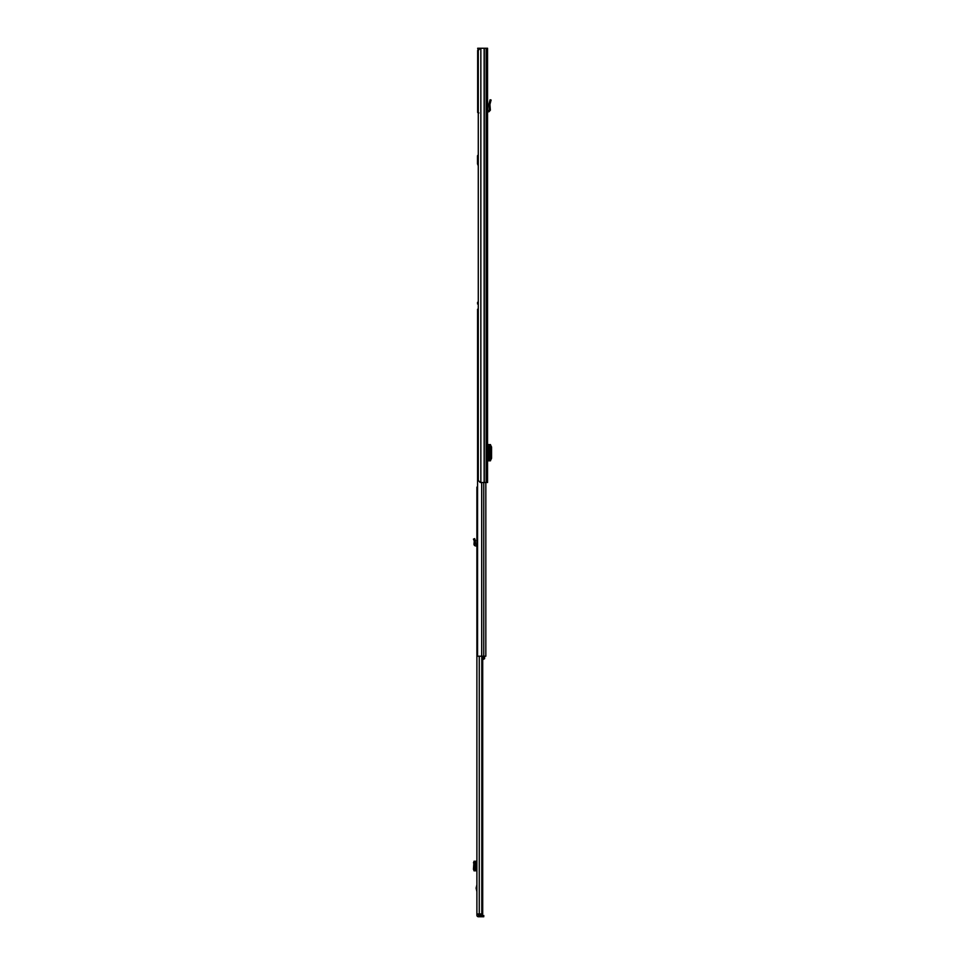 <?xml version="1.0" encoding="UTF-8"?>
<svg xmlns="http://www.w3.org/2000/svg" width="965" height="965" viewBox="0 0 965 965"><rect width="100%" height="100%" fill="white"/><g stroke="black" fill="none" stroke-linecap="round" stroke-linejoin="round"><path stroke-width="1.45" d="M490.678 101.627L491.101 100.022L490.099 99.757L488.869 104.413L489.918 104.437L490.678 101.627L489.665 101.349M480.172 48.25L487.566 48.25L487.566 482.5L480.172 482.5L478.278 480.329L478.278 50.421L480.172 48.25L477.663 48.25L478.278 50.421M487.566 101.023L487.566 99.347M487.566 444.588L487.82 449.931M487.82 455.492L487.82 460.836L490.497 460.8L490.497 444.612L487.82 444.588M490.497 460.486L491.559 458.339L491.559 447.012L490.497 444.925M487.566 449.931L488.35 449.931L488.35 455.492L487.566 455.492M487.566 110.782L489.339 110.239L488.869 104.413L489.918 104.437L490.377 110.155L489.339 110.239M487.566 111.868L488.978 111.747L490.377 110.155M487.615 111.819L487.566 111.035M478.278 112.953L478.966 112.953M477.663 50.421L477.663 112.519L478.278 112.519M478.278 165.811L477.494 163.857L477.494 156.041A0.869 0.869 0 0 1 478.278 155.172M473.441 539.109L474.647 538.603L475.407 542.945L474.117 542.837L474.261 541.063L475.552 540.762L474.261 541.063L473.441 539.109M476.891 544.682L475.299 544.151L475.407 542.945M476.891 545.985L475.649 545.925A1.737 1.737 0 0 1 474.008 544.043L474.117 542.837M478.194 913.976L476.891 914.229L476.891 915.23A1.52 1.52 0 0 0 478.411 916.75L483.767 916.75L483.767 915.447L478.556 915.447L478.556 916.75M476.891 914.229L476.891 487.108L477.579 487.108M476.891 891.6L476.107 888.174L476.891 884.76M478.194 914.229L478.556 915.447M482.705 656.2L482.705 913.976L476.891 913.976M481.8 656.2L481.8 913.976M476.891 861.25L475.407 861.25L474.647 862.529L474.647 869.344L475.13 870.635L476.891 870.804M473.996 870.804L475.407 870.804M474.261 870.707L475.576 870.707L474.117 870.804M473.996 861.25L473.441 869.344L474.261 870.683M474.261 861.383L475.552 861.371L475.552 870.695L475.576 861.359L475.588 870.695M474.261 861.347L475.576 861.359M474.117 861.25L475.407 861.25M485.829 482.5L485.829 656.2L477.579 656.2L477.579 309.234L478.278 309.234M478.278 302.286L477.579 302.286L477.579 304.023L478.278 304.023M484.599 656.2L484.599 658.697L482.705 659.626M485.829 644.331L485.829 648.239M484.599 658.094L483.73 658.805M484.141 48.25L484.141 482.5M480.847 48.25L480.847 482.5M484.297 48.25L484.297 482.5M486.179 48.25L486.179 482.5M489.098 460.824L489.098 444.588M490.473 444.624L490.473 460.8M488.978 111.747L488.929 110.71M473.924 540.255L475.13 539.749M476.167 887.655L476.891 887.655M479.267 656.2L479.267 913.976M479.665 915.447L479.665 916.75M481.318 915.447L481.318 916.75M475.709 861.25L475.709 870.804M473.924 870.635L475.13 870.635M473.441 869.344L474.647 869.344M473.441 862.722L474.647 862.722M473.924 861.419L475.13 861.419M476.891 888.693L476.167 888.693M483.755 482.5L483.755 656.2M481.692 482.5L481.692 656.2M484.599 657.479L482.705 657.479"/></g></svg>
